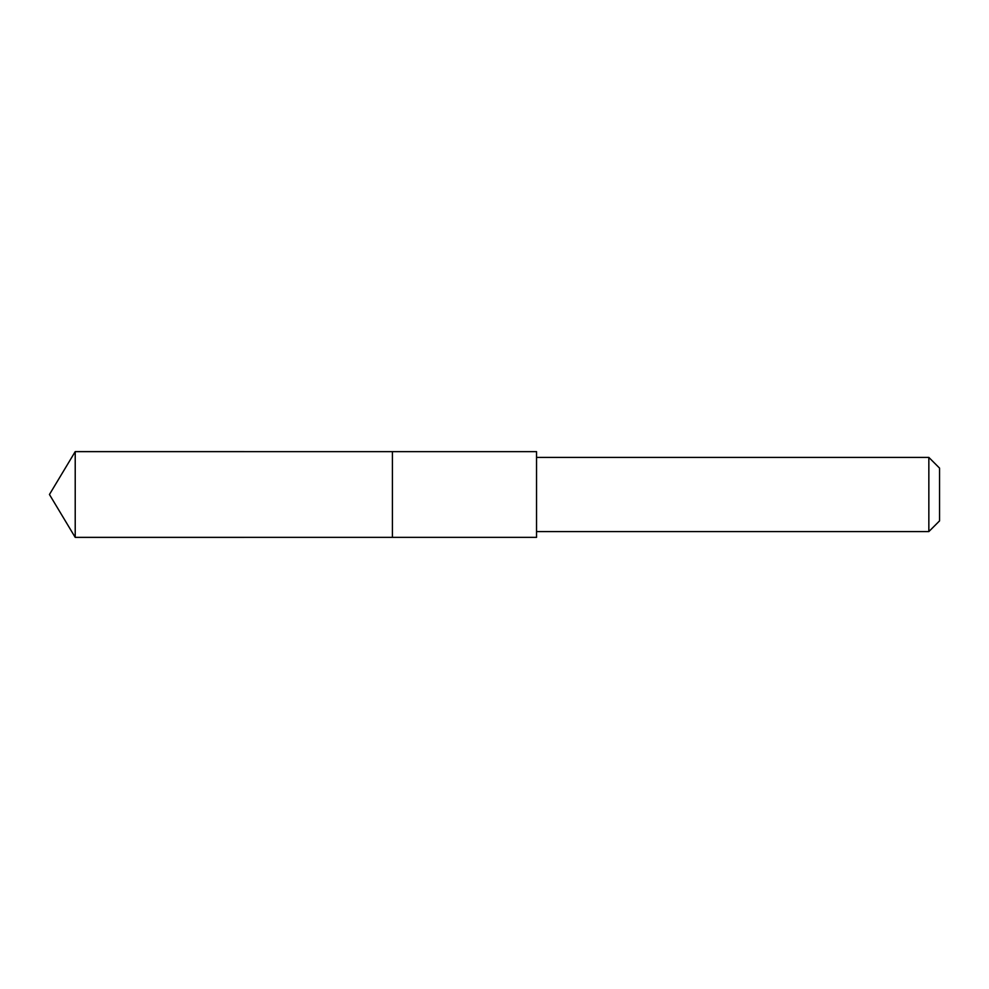 <?xml version="1.0" encoding="UTF-8"?>
<svg xmlns="http://www.w3.org/2000/svg" width="989" height="989" viewBox="0 0 989 989"><rect width="100%" height="100%" fill="white"/><g stroke="black" fill="none" stroke-linecap="round" stroke-linejoin="round"><path stroke-width="1.48" d="M392.41 471.679L392.41 451.639L75.213 451.627L75.213 537.373L392.41 537.361L392.41 451.639L536.545 451.639L536.545 537.361L392.41 537.361L392.41 471.679M536.545 451.639L536.545 537.361M536.557 457.413L928.844 457.413L928.844 531.587L536.557 531.587M928.844 457.413L939.55 468.118L939.55 520.882L928.844 531.587M392.41 537.361L75.213 537.373L49.45 494.5L75.213 537.373M49.45 494.5L75.213 451.627"/></g></svg>
